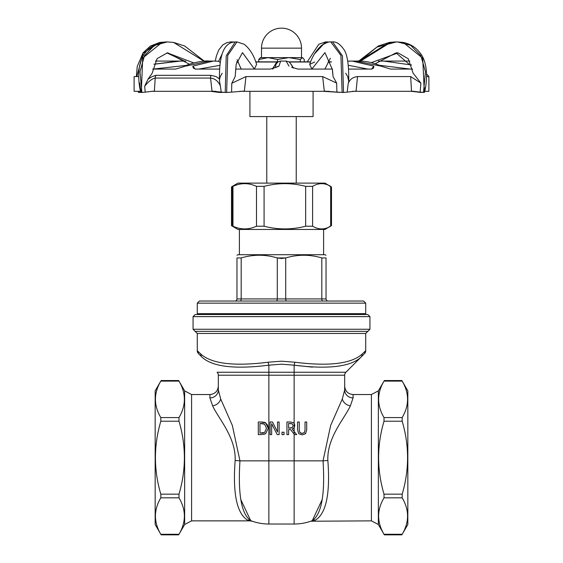 <?xml version="1.0" encoding="UTF-8"?>
<svg xmlns="http://www.w3.org/2000/svg" width="563" height="563" viewBox="0 0 563 563"><rect width="100%" height="100%" fill="white"/><g stroke="black" fill="none" stroke-linecap="round" stroke-linejoin="round"><path stroke-width="0.84" d="M279.121 434.622L279.121 421.99L277.552 421.99L277.552 431.99L272.464 421.99L270.078 421.99L270.078 434.622L271.647 434.622L271.647 423.728L277.235 434.622L279.121 434.622M305.737 433.468L302.134 434.889L305.505 433.721L306.708 429.872L306.708 421.99L305.033 421.99L305.033 429.914L304.484 432.419L302.134 433.454L299.79 432.419L299.249 429.872L299.249 421.99L297.567 421.99L297.567 429.872L298.777 433.721L302.134 434.889L298.777 433.721L297.567 429.872M302.134 433.454L304.484 432.419L305.033 429.914M299.249 429.872L299.79 432.419L301.388 433.397M261.169 421.99C264.11 422.173 265.616 422.51 265.694 422.989L261.169 421.99L258.29 421.99L258.29 434.622L261.204 434.622L265.673 433.609L268.255 428.316L265.694 422.989L267.587 425.135L268.255 428.316M265.673 433.609L263.751 434.411M264.744 432.328L266.503 428.295L264.744 432.328L259.972 433.165L259.972 423.439L264.589 424.199L266.503 428.295L264.589 424.199M263.512 423.721L261.253 423.439M261.253 433.165L263.132 433.003M290.198 421.99L293.407 422.651L294.132 423.285L293.407 422.651L290.198 421.99L286.94 421.99L286.94 434.622L288.622 434.622L288.622 429.597L290.543 429.597L294.533 434.622L296.715 434.622L292.225 429.126L294.132 427.739L294.843 425.417L294.132 423.285L294.843 425.417L294.132 427.739L292.225 429.126L296.715 434.622M290.29 423.439L292.296 423.869L293.091 425.551L292.373 427.535L288.622 428.19L288.622 423.439L292.296 423.869L293.091 425.551L292.373 427.535L290.093 428.19M294.533 434.622L290.543 429.597M282.007 434.622L284.034 434.622L284.034 432.208L282.007 432.208L282.007 434.622M197.275 333.465L195.171 331.361L367.829 331.361L365.725 333.465L197.275 333.465L197.275 350.672A4.208 4.208 135 0 0 198.507 353.648L201.934 357.076C212.286 366.766 234.595 369.469 268.868 365.183L281.5 364.177L294.132 365.183C328.398 369.469 350.707 366.766 361.066 357.076L364.493 353.648A4.208 4.208 45 0 0 365.725 350.672L362.122 354.099C351.291 363.789 328.855 366.492 294.801 362.206L281.5 361.2L268.199 362.206C234.138 366.485 211.702 363.789 200.878 354.099L197.275 350.672A4.208 4.208 -45 0 0 198.507 353.648L201.934 357.076A4.208 3.871 135 0 1 200.878 354.099M268.199 362.206L281.5 361.2L294.801 362.206A4.208 0.654 99.1 0 1 294.132 365.183L294.132 372.242L217.1 372.242A4.208 4.208 0 0 1 218.331 375.218L218.331 389.955L218.331 375.218A4.208 4.208 0 0 0 217.1 372.242A4.208 4.208 0 0 1 218.331 375.218A4.208 4.208 0 0 0 217.1 372.242A4.208 4.208 0 0 1 218.331 375.218L294.132 375.218L294.132 460.858L268.868 460.858L268.868 365.183A4.208 0.654 80.9 0 1 268.199 362.206M193.067 329.256L369.933 329.256L369.933 316.624L193.067 316.624L193.067 329.256L195.171 331.361M369.933 316.624L367.829 314.513L195.171 314.513L193.067 316.624M281.5 301.036L363.621 301.036L199.379 301.036L197.275 303.147L197.275 313.675L365.725 313.675L365.725 303.147L363.621 301.036M240.127 301.036L276.236 301.036A2.104 1.056 -90 0 0 277.292 298.932L241.182 298.932A2.104 1.056 -90 0 1 240.127 301.036L234.862 301.036A2.104 2.104 0 0 0 236.967 298.932L236.967 257.945C236.967 254.349 236.967 254.349 236.967 257.945C236.967 254.349 236.967 254.349 236.967 257.945L241.182 257.945C253.216 254.349 265.25 254.349 277.292 257.945L281.5 258.494L285.708 257.945L277.292 257.945L277.292 298.932L285.708 298.932A2.104 1.056 -90 0 0 286.764 301.036M321.818 257.945L321.818 298.932L326.033 298.932A2.104 2.104 0 0 0 328.138 301.036A2.104 2.104 0 0 1 326.033 298.932L326.033 257.945L321.818 257.945C309.784 254.349 297.75 254.349 285.708 257.945L285.708 298.932L321.818 298.932A2.104 1.056 90 0 0 322.873 301.036M209.908 397.928L212.638 405.846C218.275 418.337 236.15 437.528 235.144 460.485C232.66 493.716 236.84 513.618 247.685 520.177A8.424 7.783 111.1 0 1 250.711 520.648C241.414 514.223 237.832 494.286 239.958 460.858L232.35 425.445L220.668 398.928L218.331 389.955L218.331 386.105C217.832 391.222 215.024 394.03 209.908 394.529L209.908 397.928A8.424 7.966 180 0 0 218.331 389.955M252.534 521.31L249.824 520.866L191.582 520.866L191.582 394.529L209.908 394.529M235.144 460.485A8.424 0.373 3.6 0 1 239.958 460.858L268.868 460.858L268.868 524.026L294.132 524.026L268.868 524.026A50.536 50.536 0 0 1 250.711 520.648C253.111 521.535 253.111 521.535 250.711 520.648L240.915 499.81M247.685 520.177C250.486 521.085 250.486 521.085 247.685 520.177C250.486 521.085 250.486 521.085 247.685 520.177M344.669 389.955L344.669 375.218L344.669 389.955L342.332 398.928L330.65 425.445L323.042 460.858C325.168 494.293 321.586 514.223 312.289 520.648A8.424 7.783 -111.1 0 1 315.315 520.177C326.16 513.618 330.34 493.723 327.856 460.485C326.864 437.514 344.711 418.365 350.362 405.846L353.092 397.928L353.092 394.529C347.976 394.03 345.168 391.222 344.669 386.105L344.669 389.955A8.424 7.966 180 0 0 353.092 397.928M327.856 460.485A8.424 0.373 176.4 0 0 323.042 460.858L294.132 460.858L294.132 524.026A50.536 50.536 0 0 0 312.289 520.648C309.889 521.535 309.889 521.535 312.289 520.648C309.889 521.535 309.889 521.535 312.289 520.648L322.085 499.81M315.315 520.177C312.514 521.085 312.514 521.085 315.315 520.177C312.514 521.085 312.514 521.085 315.315 520.177M378.357 390.884L384.325 380.546L401.869 380.546L407.837 390.884L407.837 524.512L401.869 534.85L384.325 534.85L378.357 524.512L378.357 390.884L371.418 394.529L371.418 520.866L310.72 521.232M184.643 390.884L178.675 380.546L161.131 380.546L155.163 390.884L155.163 524.512L160.821 534.287C153.643 522.126 153.643 509.972 160.821 497.819L178.985 497.819C186.163 509.972 186.163 522.126 178.985 534.287L184.643 524.512L184.643 390.884L191.582 394.529M330.031 186.353L330.664 186.353C324.647 182.757 318.63 182.757 312.613 186.353L305.66 186.353C291.803 182.757 277.939 182.757 264.082 186.353L256.489 186.353C248.649 182.757 240.809 182.757 232.969 186.353L232.118 186.48L237.931 183.123L325.069 183.123L330.664 186.627M232.336 226.213L232.969 226.213C240.809 229.81 248.649 229.81 256.489 226.213L264.082 226.213C277.939 229.81 291.803 229.81 305.66 226.213L312.613 226.213C318.63 229.81 324.647 229.81 330.664 226.213L330.031 226.213M330.664 225.946L325.069 229.451L237.931 229.451L231.506 225.679L232.969 226.213L232.969 186.353L232.336 186.353M326.033 257.945C326.033 254.349 326.033 254.349 326.033 257.945C326.033 254.349 326.033 254.349 326.033 257.945M236.967 255.271L237.931 254.715L325.069 254.715L326.033 255.271M312.444 367.139L294.132 365.183M384.015 494.166L384.015 497.819C376.837 509.972 376.837 522.126 384.015 534.287L402.179 534.287L401.869 534.85L402.179 534.287C409.357 522.126 409.357 509.972 402.179 497.819L402.179 494.166C409.357 469.852 409.357 445.544 402.179 421.23L402.179 417.577C409.357 405.423 409.357 393.27 402.179 381.109L384.015 381.109C376.837 393.27 376.837 405.423 384.015 417.577L384.015 421.23C376.837 445.544 376.837 469.852 384.015 494.166L402.179 494.166M178.985 421.23L178.985 417.577L160.821 417.577L160.821 421.23L178.985 421.23C186.163 445.544 186.163 469.852 178.985 494.166L160.821 494.166L160.821 497.819M160.821 534.287L161.131 534.85L178.675 534.85L178.985 534.287L160.821 534.287M160.821 494.166C153.643 469.852 153.643 445.544 160.821 421.23M160.821 417.577C153.643 405.423 153.643 393.27 160.821 381.109L178.985 381.109C186.163 393.27 186.163 405.423 178.985 417.577M178.985 497.819L178.985 494.166M362.122 354.099A4.208 3.871 45 0 1 361.066 357.076L364.493 353.648A4.208 4.208 -135 0 0 365.725 350.672L365.725 333.465M365.725 350.672L364.493 353.648L345.9 372.242L294.132 372.242L294.132 375.218L344.669 375.218A4.208 4.208 0 0 1 345.9 372.242A4.208 4.208 0 0 0 344.669 375.218M266.763 116.583L266.763 183.123M239.388 229.451L239.388 254.715M252.041 313.675L252.041 314.513M331.396 61.839L328.173 61.839M310.663 61.839L289.009 61.839L310.663 61.839L304.259 61.839L304.259 59.509L302.556 57.63L300.29 59.509L288.91 57.63L302.275 57.63M258.741 59.509L260.444 57.63L288.91 57.63L277.531 59.509L268.136 57.63L258.741 59.509L258.741 61.839L255.722 61.839L277.995 61.839L255.722 61.839M238.198 61.839L236.594 61.839M373.846 66.153L371.58 69.073L373.536 68.109L373.846 66.153L352.164 61.064L347.765 61.191L352.156 61.064M411.602 65.005L383.699 61.071L378.449 61.114L383.699 61.071M353.465 61.064L352.776 61.064M210.365 61.064L211.801 61.071M153.966 64.196L179.041 61.05L185.79 61.135L179.041 61.05M180.477 61.064L185.804 61.142L180.477 61.064L153.945 64.259M151.56 91.319L215.903 91.319L151.56 91.319M352.255 91.319L414.094 91.319L352.255 91.319M412.651 69.073L390.623 69.073L381.82 66.434M371.58 69.073L348.652 69.073M332.423 69.073L297.813 69.073M276.243 67.328L278.959 66.153L270.374 69.073L235.658 69.073M219.591 69.073L195.445 69.073L193.306 68.032L192.813 66.153L195.199 69.066M184.551 66.434L175.684 69.073L152.657 69.073M208.613 61.064L206.917 61.05M349.405 61.064L350.432 61.071M353.958 61.085L356.09 61.064L380.827 66.145M291.669 67.25L297.806 69.073M286.074 61.071L289.023 66.145M220.182 62.753A4.208 3.23 -86.6 0 0 217.853 61.198A4.208 3.23 -86.6 0 0 217.719 61.198L213.44 61.064L192.813 66.145M185.565 66.145L209.506 61.064L211.695 61.093M273.393 68.538A4.208 3.188 3.4 0 1 272.731 68.595L272.696 69.15M272.731 68.595L276.729 62.021L278.544 61.846M278.959 66.145L280.641 61.071M293.626 68.123L289.417 62.021M289.417 62.014L310.593 62.014M331.431 62.014L328.074 62.014M140.461 91.319L134.107 91.319L134.107 76.582L138.625 76.582M139.624 82.867L140.863 92.107L141.306 92.466L140.863 92.107M193.602 62.873L167.31 52.873L157.077 58.643L152.179 73.204L147.97 79.256M212.019 91.107L210.555 78.053A4.208 2.027 90 0 1 211.041 75.329L156.064 75.329L152.13 76.568L147.97 79.27L144.663 86.252C148.597 81.375 152.116 78.644 155.205 78.053L210.555 78.053C215.052 78.616 218.331 81.283 220.393 86.048L219.5 81.093C218.768 50.29 226.136 42.345 235.228 41.929L226.22 55.828L225.228 92.466L221.238 92.107L220.386 86.048M222.174 73.204L220.295 76.582L219.605 79.073L216.065 76.554L211.026 75.351M235.468 73.204L236.15 64.4L235.172 76.582L231.78 83.282L231.583 92.128L244.349 91.093M244.363 91.1L245.961 76.582L231.78 83.282M245.961 76.582L322.662 76.582L324.295 91.1L336.906 92.107L336.66 83.099L322.662 76.582M314.717 62.014L309.664 64.379L311.888 69.017L324.942 52.64L332.466 69.678L333.036 76.582L336.674 83.099M345.717 73.204L347.688 76.582L348.736 81.297C348.947 65.604 347.455 55.181 344.267 50.016C340.27 44.195 336.378 41.5 332.592 41.929L342.438 55.85L343.521 92.466L336.906 92.107M348.244 83.282L347.174 92.128L356.09 91.093L357.519 76.582C352.938 77.117 349.841 79.348 348.244 83.282L348.736 81.297M357.519 76.582L410.68 76.582L411.497 91.1L420.125 92.107L420.885 83.099M371.376 62.606L398.083 52.908L408.274 58.763L413.136 73.197L420.899 83.099L410.68 76.582M426.634 76.582L428.865 76.582M213.44 61.064L218.001 61.212M219.598 79.073L219.5 81.093M236.559 62.014L238.283 62.014M276.729 62.014L255.792 62.014M249.916 91.319L249.916 116.583L313.084 116.583L313.084 91.319M138.554 91.319L138.941 92.466L140.757 92.374M166.641 41.922L165.839 41.915M138.941 92.466L138.709 92.128L139.589 91.319M184.551 61.1L166.929 52.929M166.416 41.929L159.793 42.429L143.129 53.211L136.837 76.582M210.745 91.319L219.479 92.466L223.201 92.374M233.793 42.119L231.555 41.958M222.082 54.02L218.655 61.247M232.976 42.288L230.408 41.929L226.769 42.682L222.765 44.934L218.733 50.016L216.403 55.955L215.256 61.085M323.352 91.319L339.799 92.374M320.579 46.243L327.37 41.915L329.038 42.091M314.618 53.781L325.611 41.929L326.688 41.965M411.44 91.319L421.089 92.466L422.137 92.107M359.666 61.135L376.9 47.102L396.359 41.922M396.155 52.936L409.027 64.196M359.067 61.114L389.42 42.408L395.522 41.915M360.461 61.17L390.229 42.619L397.457 41.922L410.709 45.343L420.814 55.561L425.445 71.642L423.496 92.466L420.125 92.107M425.058 87.68L424.291 92.128L423.496 92.466M375.352 63.689L395.789 52.992L397.267 52.788M397.161 41.915L403.207 42.429L422.707 58.179L424.291 92.128M309.664 64.379C312.535 55.807 316.842 49.241 322.585 44.688C326.772 42.528 329.341 41.613 330.291 41.936L330.791 41.915L340.925 55.406L342.114 92.466M332.466 69.678L332.634 73.197M323.394 69.073L324.978 69.017L330.347 58.228M331.445 41.958L332.592 41.929M347.174 92.128L343.521 92.466M212.026 91.1L221.238 92.107M236.312 41.965L235.228 41.929M242.73 69.073L241.119 69.017L237.1 59.727M252.752 69.073L254.413 69.017L242.491 52.655L236.15 64.379M254.413 69.017L256.615 64.337C253.955 55.463 249.824 48.777 244.222 44.28L236.981 41.915L227.734 55.427L226.65 92.466L225.228 92.466M231.583 92.128L226.65 92.466M311.888 69.017L313.528 69.073M144.67 86.252L145.233 92.128L154.375 91.093L155.205 78.053A4.208 3.61 90 0 1 156.064 75.329M239.648 91.319L328.876 91.319M424.776 91.319L428.893 91.319L428.893 76.582L426.606 73.915M167.478 41.915L162.081 42.387L142.692 58.045L141.306 92.466L141.911 92.466L139.983 71.74L144.473 55.709L154.304 45.455L167.246 41.922L173.58 42.408L204.045 61.247M189.365 64.196L167.633 52.823M145.233 92.128L141.911 92.466M296.961 57.63L288.91 57.63M268.136 57.63L261.499 57.63L261.499 48.151L301.501 48.151A20.001 20.001 0 0 0 281.5 28.15A20.001 20.001 0 0 0 261.499 48.151M277.531 61.839L277.531 59.509M300.29 61.839L300.29 59.509M197.275 303.147L365.725 303.147M241.182 257.945L241.182 298.932L236.967 298.932M220.668 398.928A8.424 6.693 -24.4 0 1 212.638 405.846M350.362 405.846A8.424 6.693 24.4 0 1 342.332 398.928M256.489 186.353L256.489 226.213M264.082 226.213L264.082 186.353M232.336 186.627L232.336 225.946M305.66 186.353L305.66 226.213M312.613 226.213L312.613 186.353M330.664 186.353L330.664 226.213M384.015 497.819L402.179 497.819M384.015 421.23L402.179 421.23M402.179 417.577L384.015 417.577M268.868 524.026A50.536 50.536 0 0 1 250.711 520.648M348.328 65.28L367.892 69.073M379.546 65.301L410.258 69.073M153.08 69.073L186.585 65.371M198.76 69.073L219.88 65.357M369.933 329.256L367.829 331.361M371.418 394.529L353.092 394.529M378.357 524.512L371.418 520.866M184.643 524.512L191.582 520.866M231.506 225.679L231.506 186.888M331.494 225.679L331.494 186.888M197.275 350.672L198.507 353.648M296.237 183.123L296.237 116.583M323.612 254.715L323.612 229.451M310.959 314.513L310.959 313.675M210.851 61.064L211.815 61.071M381.784 66.413C373.452 62.486 364.88 60.705 356.055 61.064M286.215 61.064L289.305 62.029L291.845 65.273L292.704 67.722M209.535 61.064C199.541 60.114 183.397 65.991 184.502 66.455M280.564 61.064L278.164 61.733L276.18 63.95L275.054 67.884M383.959 61.071L409.843 61.071L383.959 61.071M356.09 61.071L353.233 61.071M286.222 61.071L280.564 61.071M212.547 61.071L209.506 61.071M179.168 61.071L155.43 61.071L179.168 61.071M159.793 42.429L150.314 46.096L143.093 52.788L137.224 66.525L136.366 76.582M138.224 91.319L138.463 92.339M232.709 41.936L233.962 42.091M307.278 61.839L318.778 44.28L325.611 41.929M358.701 61.1L378.308 46.004L389.42 42.408M390.229 42.619L360.172 61.156M403.207 42.429C410.216 43.844 415.783 47.299 419.907 52.788C425.375 58.763 428.992 73.436 424.537 92.339M232.209 41.915L230.9 41.915M327.37 41.915L326.019 41.915M398.09 52.922L395.789 52.992M330.791 41.915L332.1 41.915M235.63 41.915L236.981 41.915M140.687 92.304C136.239 73.134 140.004 58.439 145.402 52.633C149.075 47.454 154.635 44.041 162.081 42.387M204.411 61.219L184.692 46.004L173.58 42.408M167.69 41.922L167.246 41.922M168.246 52.922L167.31 52.873M301.501 57.63L301.501 48.151"/></g></svg>
